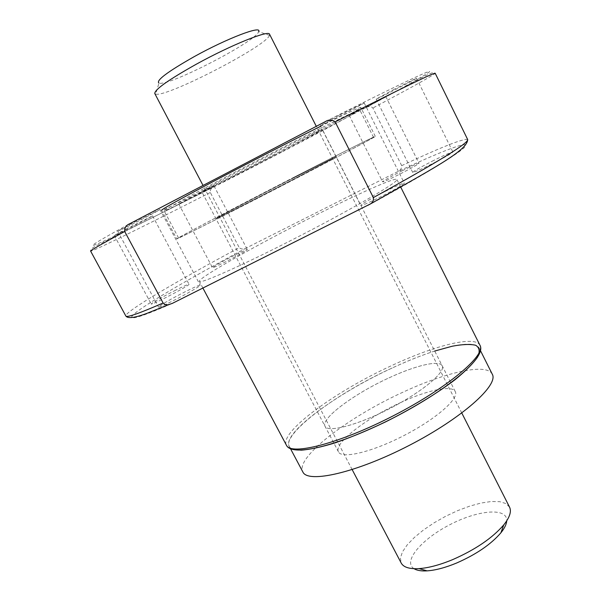 <?xml version="1.0" encoding="UTF-8"?>
<svg xmlns="http://www.w3.org/2000/svg" width="601" height="601" viewBox="0 0 601 601"><rect width="100%" height="100%" fill="white"/><g stroke="black" fill="none" stroke-linecap="round" stroke-linejoin="round"><path stroke-width="0.45" stroke-dasharray="3 2.25" d="M467.691 139.575C463.687 138.23 441.682 146.922 401.686 165.651C401.761 168.543 400.334 170.586 397.404 171.788L246.35 247.95C243.811 249.498 241.444 249.407 239.251 247.68C176.949 281.043 124.144 312.069 125.849 316.013M401.686 165.651L372.883 108C371.185 106.4 369.202 106.122 366.91 107.166L421.158 77.935C434.358 71.053 433.96 72.526 435.184 73.254C435.515 74.148 409.559 88.49 372.883 108M325.314 121.627C387.788 90.015 426.394 71.572 429.399 71.414C432.344 71.294 404.991 86.657 365.4 107.834L366.91 107.166M314.443 215.819C258.558 243.871 197.361 278.338 199.374 281.426C199.592 284.491 245.456 263.997 300.718 235.449C356.002 206.939 399.274 181.434 396.908 179.474C395.811 176.897 357.648 194.01 314.443 215.819M234.165 255.448C221.363 262.013 214.129 266.093 212.469 267.693C213.137 267.828 217.487 265.89 225.503 261.886C238.499 255.222 245.771 251.12 247.319 249.58C246.568 249.483 242.18 251.443 234.165 255.448M185.454 291.613C172.615 298.021 157.747 306.533 158.514 307.081C159.257 307.336 164.126 305.233 173.118 300.778C186.295 294.205 201.132 285.67 200.223 285.22C199.374 285.009 194.454 287.135 185.454 291.613M384.708 191.704C370.171 199.111 362.185 203.694 360.758 205.459C361.96 205.677 368.451 202.875 380.215 197.06C395.007 189.518 403.053 184.898 404.353 183.207C402.97 183.057 396.427 185.889 384.708 191.704M402.302 170.729C390.357 176.822 383.806 180.518 382.634 181.818C383.648 181.893 389.163 179.429 399.184 174.433C411.302 168.25 417.905 164.531 418.987 163.277C417.845 163.254 412.286 165.741 402.302 170.729M175.823 290.118C164.171 295.947 150.581 303.655 151.257 304.083C151.903 304.271 156.26 302.356 164.328 298.336C176.258 292.371 189.818 284.649 189.03 284.296C188.301 284.145 183.898 286.084 175.823 290.118M433.832 160.392C420.94 166.965 413.901 170.962 412.714 172.397C413.924 172.51 420.227 169.737 431.616 164.081C444.717 157.402 451.817 153.375 452.899 151.993C451.524 151.955 445.176 154.75 433.832 160.392M365.4 107.834L213.115 187.181C210.951 188.376 210.019 190.149 210.312 192.493L239.251 247.68M320.633 126.3C346.807 113.296 360.202 107.008 360.81 107.436C361.434 108.285 324.382 128.366 281.118 150.881C225.247 180.015 161.917 211.627 161.564 210.275L176.769 238.89C175.89 239.919 220.928 217.254 276.52 188.556C332.113 159.866 376.669 136.292 375.325 136.404C375.257 135.864 337.754 154.75 294.513 176.979C238.635 205.677 176.168 238.447 176.769 238.89M191.381 197.143L178.767 203.987C178.279 204.723 214.895 185.867 213.964 185.874L191.381 197.143M131.717 223.527L117.691 231.22C117.21 232.151 161.143 209.599 159.979 209.524L131.717 223.527M339.024 115.347L320.288 125.624C319.702 126.676 365.265 103.064 364.168 102.884L339.024 115.347M365.235 106.587L349.181 115.309C348.618 116.113 386.616 96.415 385.714 96.37L365.235 106.587M126.894 228.613L114.295 235.487C113.814 236.291 153.593 215.864 152.549 215.849L126.894 228.613M394.451 89.136L376.166 99.112C375.565 100.044 417.507 78.265 416.523 78.153L394.451 89.136M388.945 377.894C415.374 365.551 439.391 359.714 442.201 365.821C445.942 371.966 422.21 391.86 390.004 408.432C357.835 425.087 327.876 432.9 325.036 426.297C320.371 418.709 354.297 393.685 388.945 377.894C415.374 365.551 439.391 359.714 442.201 365.821C445.942 371.966 422.21 391.86 390.004 408.432C357.835 425.087 327.876 432.9 325.036 426.297C320.371 418.709 354.297 393.685 388.945 377.894M287.631 180.909C252.983 198.698 215.203 218.531 215.917 218.606C211.845 221.604 340.91 154.983 336.117 156.568L287.631 180.909C252.983 198.698 215.203 218.531 215.917 218.606C211.845 221.604 340.91 154.983 336.117 156.568L287.631 180.909M300.725 450.209C261.337 450.72 324.765 398.388 392.175 368.015C407.328 360.983 421.504 355.326 434.703 351.044M269.496 35.361L258.655 31.635C256.612 41.221 167.942 86.987 158.949 83.096L155.704 94.094C166.259 97.738 266.356 46.074 269.496 35.361L269.571 34.265M414.036 568.696C402.452 561.499 421.782 538.999 449.984 524.635C478.02 509.979 507.56 507.252 506.718 520.864M154.773 93.516L155.704 94.094M509.55 507.131L505.922 503.555L499.686 501.67L491.25 501.504L481.093 503.029L469.734 506.125L457.744 510.61L445.664 516.267L434.05 522.84L423.442 530.014L414.344 537.482L407.223 544.874L402.467 551.846L400.394 558.021L401.205 563.054M392.175 368.015C337.221 393.152 281.937 433.404 289.209 446.28C293.521 456.88 341.616 444.763 394.602 417.349C447.647 390.041 485.383 357.85 479.245 348.197C474.377 338.047 434.478 348.182 392.175 368.015M401.445 402.212C366.798 417.755 333.345 443.403 338.476 451.884C341.706 459.224 371.936 452.14 403.992 435.537C436.093 419.025 459.382 398.486 455.273 391.604C452.117 384.82 427.859 390.019 401.445 402.212M492.264 374.183C486.825 362.876 446.558 371.996 404.278 391.597C349.331 416.358 294.775 457.586 302.844 471.95M281.448 152.301C226.524 180.916 164.381 212.018 164.111 210.763C162.571 210.478 206.293 186.836 261.044 158.581C315.795 130.319 360.397 108.375 359.736 109.795C360.322 110.554 323.969 130.192 281.448 152.301M274.424 155.238C300.996 141.415 322.752 129.643 322.271 129.253C326.05 125.624 196.519 192.478 201.673 191.501C201.485 192.433 239.784 173.298 274.424 155.238M294.205 177.152C239.273 205.362 177.934 237.538 178.557 237.958C177.708 238.965 221.957 216.698 276.505 188.541C331.061 160.384 374.844 137.216 373.537 137.321C373.476 136.788 336.703 155.306 294.205 177.152M367.804 205.58C428.708 172.442 464.821 149.844 465.798 145.592C466.699 141.355 437.776 152.939 397.404 171.788M246.35 247.95C200.238 272.666 159.513 295.985 140.912 308.861C122.694 321.527 130.575 321.715 172.277 303.407M210.312 192.493C146.937 224.812 91.637 252.135 90.616 251.098C90.368 249.978 91.615 248.544 94.365 246.786L213.115 187.181M214.196 186.543C167.228 210.448 124.858 231.46 104.191 240.911C83.915 250.166 89.354 245.771 129.591 223.805M480.004 345.342C475.075 335.08 434.433 345.515 391.379 365.724C335.486 391.326 279.112 432.224 286.437 445.251M455.273 391.604L322.271 129.253M338.476 451.884L201.673 191.501M400.724 187.106L396.908 179.474M202.913 288.082L199.374 281.426M375.325 136.404L360.81 107.436M178.767 203.987L212.469 267.693M213.964 185.874L247.319 249.58M117.691 231.22L158.514 307.081M159.979 209.524L200.223 285.22M320.288 125.624L360.758 205.459M364.168 102.884L404.353 183.207M349.181 115.309L382.634 181.818M385.714 96.37L418.987 163.277M114.295 235.487L151.257 304.083M152.549 215.849L189.03 284.296M376.166 99.112L412.714 172.397M416.523 78.153L452.899 151.993M461.793 413.03L316.299 126.338M352.163 469.614L203.033 185.469M480.492 350.699L479.245 348.197M290.523 448.752L289.209 446.28M373.537 137.321L359.736 109.795M178.557 237.958L164.111 210.763"/><path stroke-width="0.9" d="M335.14 121.868L373.371 197.579C373.799 200.246 372.808 202.364 370.404 203.949L172.277 303.407L168.686 304.624C166.485 305.195 164.629 304.654 163.119 303.002L124.7 231.49C124.43 227.854 126.06 225.292 129.591 223.805L325.314 121.627C328.86 119.411 332.128 119.494 335.14 121.868C400.649 88.768 433.997 72.563 435.184 73.254L467.691 139.575C467.495 150.798 430.188 170.083 370.404 203.949M161.564 210.275C162.165 209.073 179.631 199.359 213.979 181.134C247.206 163.57 290.644 141.235 320.633 126.3M434.703 351.044L452.215 346.229C462.379 344.305 470.192 343.982 475.646 345.259C479.47 347.513 480.146 351.412 477.675 356.956C473.265 363.387 465.677 371.012 454.904 379.832C436.717 393.61 412.023 408.635 385.572 421.894C367.932 430.256 351.337 437.175 335.794 442.652C321.445 447.061 309.755 449.586 300.725 450.209M158.949 83.096C155.734 80.602 167.551 71.752 194.386 56.539C227.261 38.284 262.284 25.017 258.655 31.635M506.718 520.864C506.493 524.26 504.555 528.234 500.888 532.802C490.994 544.333 476.247 554.4 456.64 563.009C445.424 567.652 435.59 570.266 427.146 570.86C421.301 571.205 416.929 570.484 414.036 568.696M316.299 126.338L269.571 34.265C269.083 29.727 231.085 44.977 196.264 64.224C168.498 79.805 154.667 89.564 154.773 93.516L203.033 185.469M352.163 469.614L401.205 563.054C403.511 567.291 409.461 569.139 419.04 568.621C428.671 567.922 439.947 564.895 452.861 559.539C475.451 549.592 492.422 538.038 503.758 524.891C509.731 517.386 511.661 511.466 509.55 507.131L461.793 413.03M290.523 448.752L302.844 471.95C307.772 483.692 356.318 472.792 409.116 445.461C461.974 418.258 498.988 385.001 492.264 374.183L480.492 350.699M373.371 197.579C437.13 162.473 468.57 143.136 467.691 139.575M168.686 304.624L146.749 313.437C134.692 317.891 127.728 318.748 125.849 316.013C126.608 317.824 139.034 313.489 163.119 303.002M125.849 316.013L90.616 251.098C90.135 250.632 101.494 244.096 124.7 231.49M480.004 345.342C486.787 357.37 448.136 389.516 394.572 417.289C340.902 444.86 292.311 457.744 286.437 445.251C290.764 455.949 339.685 443.538 393.7 415.591C447.768 387.75 486.217 355.063 480.004 345.342L400.724 187.106M286.437 445.251L202.913 288.082M500.888 532.802L503.758 524.891M427.146 570.86L419.04 568.621"/></g></svg>
